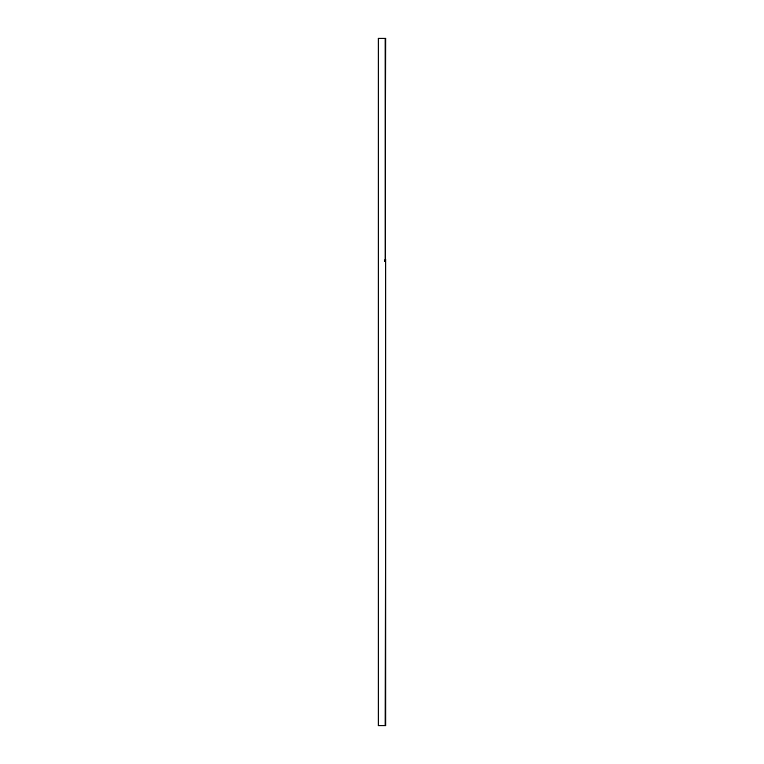 <?xml version="1.0" encoding="UTF-8"?>
<svg xmlns="http://www.w3.org/2000/svg" width="764" height="764" viewBox="0 0 764 764"><rect width="100%" height="100%" fill="white"/><g stroke="black" fill="none" stroke-linecap="round" stroke-linejoin="round"><path stroke-width="1.15" d="M378.209 38.2L378.209 725.8L385.151 725.8L385.791 38.2L378.209 38.2M385.791 262.377L385.19 261.278L385.486 259.493A0.649 0.649 0 0 0 385.715 259.254A0.649 0.649 -150.9 0 0 385.791 258.948L385.791 262.377L384.55 261.278L385.486 261.823A0.649 0.649 0 0 1 385.791 262.377L385.791 725.8L385.151 725.8M385.218 261.469L385.791 262.568M384.55 261.278L385.151 258.948L385.151 38.2M384.55 260.037L385.19 260.037"/></g></svg>
